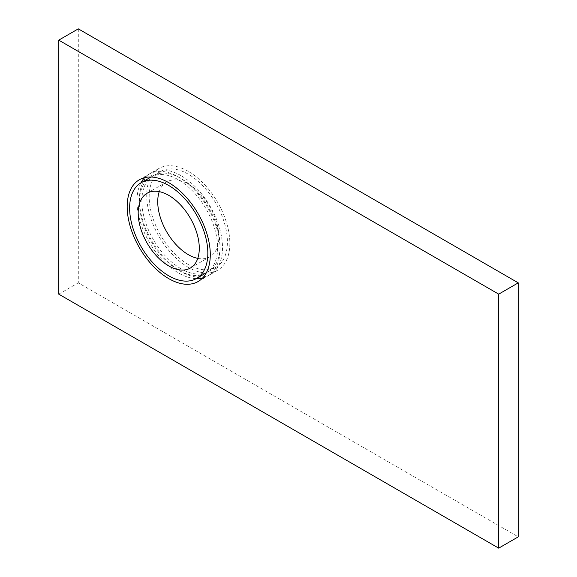 <?xml version="1.0" encoding="UTF-8"?>
<svg xmlns="http://www.w3.org/2000/svg" width="577" height="577" viewBox="0 0 577 577"><rect width="100%" height="100%" fill="white"/><g stroke="black" fill="none" stroke-linecap="round" stroke-linejoin="round"><path stroke-width="0.43" stroke-dasharray="2.88 2.16" d="M197.774 258.366A43.21 24.948 -120 0 0 209.891 256.772A43.21 24.948 -120 0 0 216.512 222.152A43.21 24.948 -120 0 0 188.29 184.077A43.21 24.948 -120 0 0 166.688 181.935A43.21 24.948 -120 0 0 159.245 191.629M188.29 264.511A55.305 31.93 60 0 1 152.162 215.776A55.305 31.93 60 0 1 160.637 171.456A55.305 31.93 60 0 1 188.29 174.196A55.305 31.93 60 0 1 224.417 222.931A55.305 31.93 60 0 1 215.942 267.252A55.305 31.93 60 0 1 193.18 266.978A55.305 31.93 60 0 1 188.29 264.511M180.954 268.745A55.305 31.93 60 0 1 144.827 220.01A55.305 31.93 60 0 1 153.302 175.689A55.305 31.93 60 0 1 180.954 178.43A55.305 31.93 60 0 1 217.089 227.165A55.305 31.93 60 0 1 208.607 271.486A55.305 31.93 60 0 1 185.844 271.212A55.305 31.93 60 0 1 180.954 268.745M206.314 272.806A55.305 31.93 -120 0 0 217.313 253.043A55.305 31.93 -120 0 0 178.509 179.844A55.305 31.93 -120 0 0 151.015 177.016M150.857 177.103A55.305 31.93 -120 0 0 142.382 221.424A55.305 31.93 -120 0 0 178.509 270.159A55.305 31.93 -120 0 0 206.162 272.892M188.29 171.376A58.76 33.928 -120 0 0 158.906 168.462A58.76 33.928 -120 0 0 149.897 215.553A58.76 33.928 -120 0 0 188.29 267.331A58.76 33.928 -120 0 0 217.666 270.245A58.76 33.928 -120 0 0 229.552 237.529A58.76 33.928 -120 0 0 188.29 171.376M180.954 175.61A58.76 33.928 -120 0 0 151.578 172.696A58.76 33.928 -120 0 0 142.569 219.787A58.76 33.928 -120 0 0 180.954 271.565A58.76 33.928 -120 0 0 210.338 274.479A58.76 33.928 -120 0 0 222.217 241.763A58.76 33.928 -120 0 0 180.954 175.61M202.592 277.999A58.76 33.928 -120 0 0 207.893 275.885A58.76 33.928 -120 0 0 217.767 231.947A58.76 33.928 -120 0 0 183.399 180.175A58.76 33.928 -120 0 0 178.509 177.016A58.76 33.928 -120 0 0 149.133 174.11A58.76 33.928 -120 0 0 144.654 177.644M140.932 182.837A58.76 33.928 -120 0 0 178.509 272.979A58.76 33.928 -120 0 0 196.238 278.626M78.299 28.85L78.299 282.86L518.254 536.862M58.746 294.147L78.299 282.86M147.135 193.223L166.688 181.935M153.302 175.689L160.637 171.456M151.578 172.696L158.906 168.462M139.353 179.757L149.133 174.11M198.113 281.533L207.893 275.885M210.338 274.479L217.666 270.245M208.607 271.486L215.942 267.252M190.338 268.06L209.891 256.772"/><path stroke-width="0.87" d="M159.245 191.629A43.21 24.948 -120 0 0 188.29 254.63A43.21 24.948 -120 0 0 197.774 258.366M168.736 265.925A43.21 24.948 60 0 1 140.507 227.85A43.21 24.948 60 0 1 147.135 193.223A43.21 24.948 60 0 1 168.736 195.365A43.21 24.948 60 0 1 196.959 233.44A43.21 24.948 60 0 1 190.338 268.06A43.21 24.948 60 0 1 168.736 265.925M151.015 177.016A55.305 31.93 -120 0 0 150.857 177.103L141.084 182.75A55.305 31.93 -120 0 0 132.602 227.064A55.305 31.93 -120 0 0 168.736 275.799A55.305 31.93 -120 0 0 196.389 278.54A55.305 31.93 -120 0 0 207.532 258.691A55.305 31.93 -120 0 0 168.736 185.484A55.305 31.93 -120 0 0 141.084 182.75M144.654 177.644A58.76 33.928 -120 0 0 140.932 182.837M168.736 182.664A58.76 33.928 -120 0 0 139.353 179.757A58.76 33.928 -120 0 0 130.344 226.84A58.76 33.928 -120 0 0 168.736 278.626A58.76 33.928 -120 0 0 198.113 281.533A58.76 33.928 -120 0 0 207.994 237.594A58.76 33.928 -120 0 0 173.627 185.823A58.76 33.928 -120 0 0 168.736 182.664M58.746 294.147L498.701 548.15L498.701 294.14L58.746 40.138L58.746 294.147M196.238 278.626A58.76 33.928 -120 0 0 202.592 277.999M196.389 278.54L206.162 272.892A55.305 31.93 -120 0 0 206.314 272.806M498.701 548.15L518.254 536.862L518.254 282.853L78.299 28.85L58.746 40.138M498.701 294.14L518.254 282.853"/></g></svg>
